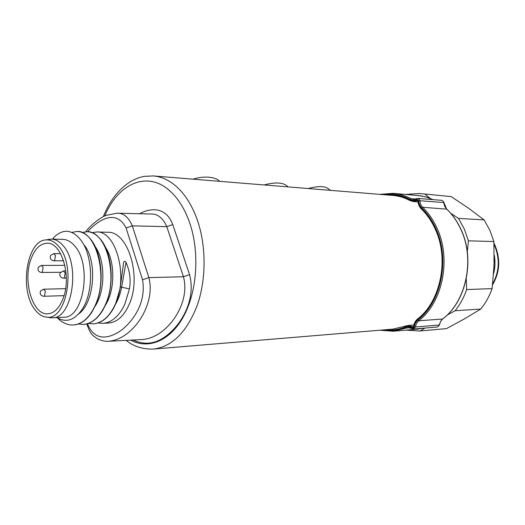 <?xml version="1.0" encoding="UTF-8"?>
<svg xmlns="http://www.w3.org/2000/svg" width="525" height="525" viewBox="0 0 525 525"><rect width="100%" height="100%" fill="white"/><g stroke="black" fill="none" stroke-linecap="round" stroke-linejoin="round"><path stroke-width="0.79" d="M405.799 194.394L419.488 193.495L451.205 196.606L468.458 208.156L484.063 219.877L458.489 218.4L464.303 229.018L468.444 240.837L493.894 241.552L494.045 265.086L492.135 288.599C489.372 296.31 485.586 303.128 480.762 309.061L464.408 318.905L446.453 328.624L419.534 331.012L405.937 330.133M458.489 218.4L450.798 213.321M484.063 219.877L489.805 230.134L493.894 241.552M493.966 243.232L494.773 244.84C500.666 258.858 499.931 272.173 492.581 284.793M492.68 283.841C499.485 271.379 500.017 258.372 494.281 244.827M494.228 254.973C495.377 261.345 495.154 267.619 493.579 273.781M493.782 270.592L494.209 258.248M62.928 298.955C59.141 308.332 54.101 313.287 47.821 313.812C32.629 315.368 22.457 280.862 31.021 258.917C34.853 248.778 40.202 243.548 47.073 243.232C61.707 242.117 72.01 277.082 62.928 298.955M35.116 309.848C19.051 290.601 26.611 240.201 46.042 239.925C50.512 239.617 54.679 241.71 58.531 246.205C76.407 265.237 66.944 320.506 46.863 317.152C42.532 316.838 38.614 314.403 35.116 309.848M47.893 239.59L51.43 239.124C55.584 239.249 59.45 241.388 63.02 245.549C80.784 264.331 72.312 319.056 52.27 317.796L48.786 317.441M51.43 239.124L62.829 239.348C67.003 239.472 70.888 241.592 74.471 245.707C92.315 264.305 83.81 318.465 63.669 317.238L52.27 317.796M52.69 239.151L53.557 237.786C57.159 233.96 61.084 231.787 65.343 231.276C70.803 231.059 75.836 233.842 80.43 239.61L80.653 239.899C93.155 255.13 94.237 292.609 81.651 310.124C74.117 320.421 65.901 322.901 57.015 317.566M53.557 237.786L53.255 239.164M57.317 317.763C62.193 322.803 67.508 325.218 73.257 325.001C82.208 324.22 89.513 317.684 95.189 305.399C108.878 276.432 95.937 230.068 77.083 231.453L71.656 232.431M77.083 231.453L77.326 231.459C82.418 231.65 87.091 234.537 91.343 240.128C102.198 253.942 104.606 285.377 95.432 305.392L92.059 311.83C86.756 320.086 80.568 324.476 73.507 324.988M78.376 323.997L83.272 324.437C92.256 323.643 99.586 317.166 105.249 305.005C118.965 276.235 105.952 230.377 87.006 231.722L82.123 232.483M87.006 231.722L87.248 231.728C92.689 231.945 97.604 235.121 102.007 241.244C112.396 255.386 114.45 285.541 105.492 304.992L102.788 310.275C97.355 319.161 90.93 323.879 83.514 324.424L83.272 324.437M88.305 323.472L93.109 323.886C102.112 323.105 109.449 316.68 115.126 304.612C128.861 276.143 115.776 230.632 96.757 231.978L91.96 232.693M98.057 322.96L102.782 323.348C111.799 322.567 119.142 316.194 124.819 304.231L129.426 288.953C131.007 279.976 129.878 271.117 126.026 262.388C124.274 259.704 123.342 262.441 123.401 264.482L120.048 288.652L115.375 304.605L113.4 308.556C107.861 318.163 101.181 323.275 93.352 323.873M102.782 323.348L108.636 323.019C117.206 322.258 124.11 315.938 129.334 304.054C142.013 275.993 127.785 231 107.599 232.267L96.757 231.978M409.946 200.524C404.44 197.617 398.757 195.917 392.897 195.431L153.379 175.941C161.398 176.617 169.037 180.108 176.288 186.421C185.2 194.362 192.235 205.643 197.4 220.257C206.371 246.238 206.279 279.7 197.17 305.524C186.723 332.233 172.141 346.749 153.438 349.066L392.943 329.129L405.635 326.077M129.426 288.953L120.363 286.847M87.609 323.702L88.003 325.041C96.029 343.087 111.608 337.477 122.371 329.49C132.786 320.821 146.547 303.056 142.544 279.812L126.098 227.981C115.808 208.156 97.827 220.474 87.563 231.742M85.805 231.742C89.519 226.275 99.264 217.947 106.043 215.381L116.832 213.202C123.382 212.868 128.546 217.081 132.32 225.855L126.098 227.981M142.544 279.812L148.87 277.613C153.464 295.608 145.103 313.241 137.274 323.413C128.697 334.195 119.254 340.141 108.951 341.257L108.951 341.25C105.479 341.611 101.693 340.817 97.597 338.855C92.407 335.193 91.107 335.101 87.426 325.736L87.623 326.392M108.951 341.257L142.859 339.498C153.405 338.382 163.052 332.502 171.793 321.858C179.74 311.889 188.226 294.361 183.455 276.754L148.87 277.613L132.32 225.855L166.779 226.636C162.888 217.888 157.559 213.675 150.793 213.997L116.832 213.209M139.584 213.734C150.078 207.933 165.782 206.194 172.777 224.575L166.779 226.636L183.455 276.754L189.558 274.634C195.74 297.898 183.277 319.948 172.102 330.77C159.58 343.265 146.587 346.342 133.114 340.003M419.488 193.495L451.205 196.606M430.198 198.378L425.217 194.368M492.135 288.599L466.666 289.57C463.864 297.55 460.025 304.605 455.142 310.741L480.762 309.061M467.283 251.764L468.444 240.837M466.666 289.57L466.298 278.729M446.453 328.624L419.534 331.012M447.32 314.928L455.142 310.741M420.413 330.927L424.85 328.072M60.598 253.673L53.76 253.621L55.486 255.537L54.653 260.38L53.734 260.787L63.617 260.794M65.835 270.913L63.381 270.933L65.192 272.908L64.332 277.791L63.44 278.184L66.334 278.138M65.599 288.671L43.588 289.196L45.353 291.165L44.54 295.903L43.733 296.264L64.037 295.66M64.857 265.342L41.436 265.42L43.135 267.323L42.322 272.081L41.462 272.462L60.519 272.285M384.005 194.703C392.877 193.666 401.52 195.372 409.933 199.808C412.171 200.957 414.461 200.95 416.811 199.782L418.103 200.327L419.193 204.98L421.431 208.281C427.383 214.062 432.206 221.156 435.901 229.576C449.722 259.855 440.757 302.229 417.519 319.751L417.644 318.983M446.644 208.976L443.5 201.6L441.892 200.353L417.926 198.437L419.547 199.717L419.783 200.707L418.569 200.767L418.418 200.11L416.686 199.388C414.435 200.511 412.23 200.517 410.077 199.415C400.982 194.637 391.67 193.016 382.134 194.552M382.272 330.015C390.141 331.282 397.93 330.369 405.641 327.265C407.853 326.412 410.038 326.662 412.197 328.02L413.438 328.066L414.159 326.865L415.36 326.996L413.549 329.037L437.561 326.99L439.353 325.008L415.36 326.996L416.463 323.466L418.628 320.808L417.716 320.119C441.105 302.492 450.135 259.836 436.216 229.366C432.502 220.894 427.645 213.747 421.654 207.939L422.612 207.283C428.682 213.163 433.604 220.388 437.364 228.966C451.474 259.803 442.319 302.984 418.628 320.808L442.588 319.003C466.029 301.678 475.072 259.868 461.127 229.97C457.406 221.662 452.543 214.653 446.532 208.943L444.583 206.135L443.73 202.558L419.783 200.707L420.643 204.389L422.612 207.283L446.742 209.14M442.687 318.97C439.976 321.182 439.346 325.165 439.504 324.942L440.442 321.582L442.798 318.832M418.222 200.819L417.88 200.931M412.145 328.558L408.227 327.6L393.323 331.216L417.519 329.136L423.668 328.171L417.519 329.136M405.641 327.265L406.402 328.033L410.045 327.731M130.581 340.134C148.687 349.762 170.599 340.843 183.921 315.735C197.256 290.706 199.736 252.007 189.702 222.876C184.505 208.084 177.338 196.941 168.197 189.459C145.674 170.802 117.593 184.61 104.783 215.926M126.026 262.388L121.643 287.063C120.442 293.567 118.414 299.27 115.566 304.178M78.599 313.983C95.182 302.328 97.368 258.95 83.6 244.493M94.953 306.462C105.623 290.824 105.249 259.993 95.222 246.671M105.322 305.373C115.421 289.918 115.067 260.708 105.525 247.419M88.003 325.041L87.426 325.736L86.888 323.899M172.777 224.575L189.558 274.634M433.092 199.651L427.619 197.452L420.879 195.799L393.277 193.344C399.335 193.863 405.208 195.635 410.891 198.667L413.378 199.402L416.699 198.765M410.077 199.415L410.891 198.667L415.912 199.06M413.549 329.037L412.21 328.663L413.549 329.037M413.378 199.402L417.926 198.437L416.765 198.693L416.686 199.388M421.654 207.939L419.501 204.77L418.569 200.767M414.159 326.865L415.36 323.013L417.716 320.119M412.197 328.02L412.21 328.663L408.227 327.6M416.811 199.782L417.572 200.616L413.227 201.548L410.005 200.583L413.227 201.548L417.972 201.908M421.431 208.281L421.306 208.904C419.285 206.889 418.143 204.218 417.88 200.904L417.795 200.635M405.523 326.858L405.687 326.045L408.069 325.467L413.162 326.845L412.348 327.646C410.104 326.228 407.827 325.973 405.523 326.858C398.488 329.7 391.361 330.704 384.142 329.864M417.519 319.751C415.492 321.438 414.258 323.781 413.818 326.773L412.348 327.646M413.818 326.773L413.49 326.596M409.933 199.808L410.005 200.583C404.467 197.63 398.764 195.91 392.897 195.431M413.365 326.898L413.483 326.635C413.989 323.361 415.314 320.834 417.46 319.069C440.331 301.908 449.315 259.855 435.592 229.911C431.937 221.589 427.173 214.581 421.306 208.904L421.496 209.002M53.76 253.621L50.623 255.426C49.639 258.385 50.676 260.17 53.734 260.787M63.381 270.933L60.29 272.705C59.24 275.75 60.29 277.574 63.44 278.184M43.588 289.196L40.596 290.955C39.578 293.941 40.622 295.713 43.733 296.264M41.436 265.42L38.358 267.205C37.393 270.132 38.43 271.884 41.462 272.462M443.664 201.712L443.874 202.591M461.291 230.062C475.197 259.914 466.167 301.599 442.746 318.931M46.042 239.925L50.229 239.164M126.079 340.364C133.626 346.48 142.741 349.381 153.438 349.066M150.793 213.997L150.262 213.983M117.088 301.389L116.904 300.799M142.852 339.498L142.426 339.524M46.863 317.152L51.069 317.789M379.772 330.225L393.323 331.216M393.277 193.344L379.641 194.348M417.473 195.379L425.408 196.783L433.145 199.651M439.497 324.975L437.561 326.99M461.265 230.009C457.551 221.727 452.694 214.732 446.703 209.029M443.638 201.652L441.892 200.353M392.943 329.129L408.069 325.467L413.798 325.008M308.142 188.534C315.131 186.815 319.961 186.237 322.626 186.802C325.06 186.782 327.672 187.963 330.455 190.345M264.095 184.951C276.084 181.808 284.038 182.457 287.943 186.887M193.082 179.169C205.242 175.166 216.858 177.562 219.568 181.328M103.333 216.628C109.778 200.517 118.972 188.757 130.909 181.361C138.534 177.371 139.919 177.378 144.454 176.334L153.379 175.941"/></g></svg>
